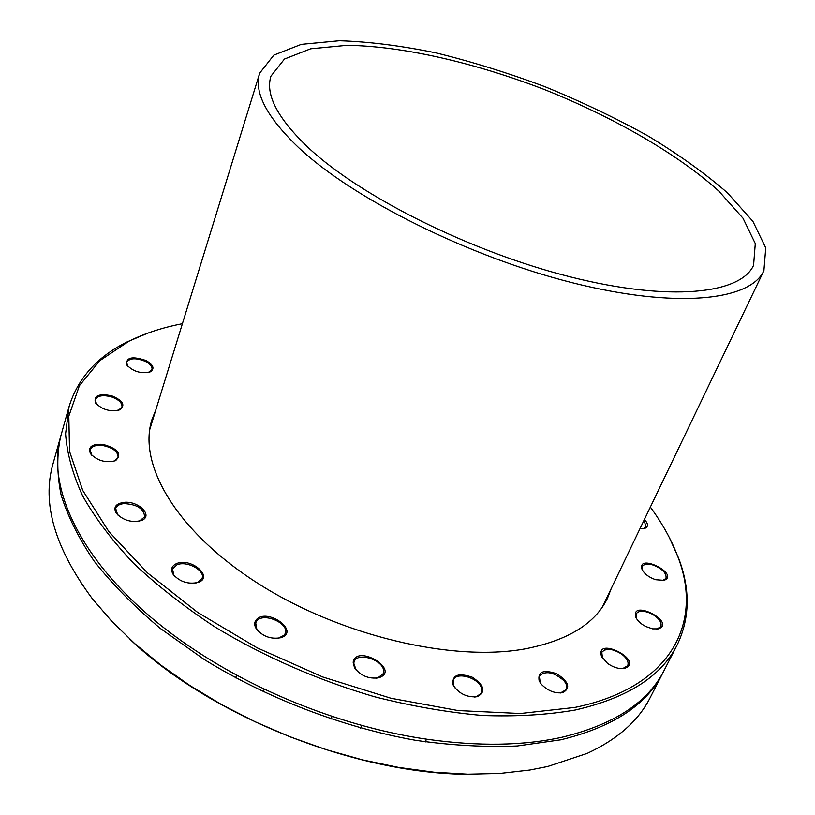 <?xml version="1.0" encoding="UTF-8"?>
<svg xmlns="http://www.w3.org/2000/svg" width="815" height="815" viewBox="0 0 815 815"><rect width="100%" height="100%" fill="white"/><g stroke="black" fill="none" stroke-linecap="round" stroke-linejoin="round"><path stroke-width="1.22" d="M650.35 507.093C662.32 523.383 671.448 539.825 677.744 556.431C703.396 621.713 672.477 687.269 574.932 707.42L520.388 713.502L458.101 710.558L391.057 698.272L322.801 677L257.143 647.833L197.699 612.442L147.525 572.914L108.792 531.512L82.712 490.396L69.55 451.449L68.806 416.18L79.391 385.668L99.909 360.587L128.78 341.302C144.673 333.386 162.552 327.528 182.407 323.708M148.136 333.009L127.181 341.872C97.23 356.675 77.853 378.262 69.061 406.624L65.587 433.784C66.952 453.374 72.647 474.096 82.672 495.948C95.253 518.228 112.205 540.661 133.517 563.257C157.214 585.628 184.485 606.951 215.333 627.214C264.508 656.809 317.483 679.965 374.258 696.682C411.494 706.136 447.598 712.402 482.562 715.478C516.313 716.701 547.232 714.877 575.329 709.997C627.54 697.976 661.485 676.287 677.173 644.94C689.989 618.157 690.437 589.153 678.518 557.939L669.166 537.207M146.017 360.525C132.193 355.89 125.775 357.357 126.763 364.937C133.314 371.711 141.189 373.993 150.398 371.783C154.891 368.614 153.424 364.855 146.017 360.525M102.751 444.318C91.759 443.849 87.694 446.997 90.546 453.761C97.494 460.872 105.838 463.175 115.577 460.679C122.321 454.057 118.043 448.607 102.751 444.318M176.458 563.634C171.456 566.028 170.376 569.634 173.208 574.453C179.952 581.91 188.296 584.559 198.239 582.399C214.233 577.051 190.812 557.083 176.458 563.634M353.15 662.249L354.505 667.76C360.637 675.767 368.686 679.109 378.639 677.805C401.571 670.49 356.644 643.239 353.15 662.249M541.374 684.315C547.812 690.825 554.903 693.616 562.656 692.699C570.877 688.186 568.992 681.921 557.022 673.923C543.534 669.207 537.574 671.54 539.163 680.943L541.374 684.315M645.775 626.511L652.581 628.854L658.428 628.844C676.705 622.324 630.138 598.373 635.812 617.179C637.411 620.755 640.733 623.872 645.775 626.511M639.958 528.721L644.665 528.466C648.485 526.816 648.394 523.821 644.4 519.471M611.311 588.369L607.552 598.078C595.337 623.648 567.729 640.6 524.748 648.944C451.938 662.147 339.468 635.547 257.917 583.387C176.142 531.268 137.521 464.041 151.977 419.542L155.828 409.863M655.668 579.73L664.062 580.341C680.24 574.29 636.984 552.57 642.006 569.237C644.237 573.801 648.791 577.295 655.668 579.73M607.491 663.369C613.542 667.567 619.268 669.227 624.636 668.341C645.297 661.108 594.899 635.15 601.531 656.401L607.491 663.369M452.977 684.559L453.466 685.609C459.314 693.922 467.25 697.62 477.254 696.693C486.097 691.904 484.477 685.425 472.384 677.275C458.499 672.477 452.03 674.902 452.977 684.559M256.256 619.797C254.188 622.334 254.199 625.339 256.287 628.793C262.725 636.495 270.926 639.459 280.859 637.707C300.674 631.482 266.994 607.155 256.256 619.797M123.9 502.366C115.679 503.66 113.132 507.276 116.25 513.216C123.177 520.49 131.582 522.914 141.484 520.49C153.76 515.997 138.611 500.583 123.9 502.366M111.726 395.805C98.839 393.268 93.44 395.642 95.538 402.936C102.344 409.874 110.494 412.146 119.999 409.731C125.612 405.106 122.851 400.46 111.726 395.805M178.261 337.135L177.375 340.008M677.173 644.94L664.154 670.368C648.149 702.306 614.102 724.596 562.034 737.229C523.485 745.766 478.762 746.469 427.875 739.358C345.998 727.693 255.829 692.353 187.827 645.286C87.399 576.745 43.633 490.936 61.339 434.13L69.061 406.624M663.532 671.56L650.146 697.711C638.553 720.705 617.566 739.266 587.197 753.376L547.761 766.477L529.77 770.032L499.952 773.435L467.881 774.189L433.988 772.202L398.729 767.435L362.665 759.906L326.346 749.698L290.364 736.943L255.299 721.856L221.711 704.669L190.129 685.68L161.034 665.234L134.811 643.656L111.787 621.315L92.217 598.556C54.737 547.955 41.677 502.998 53.036 463.704L60.982 435.424M662.921 672.772C646.886 704.761 612.839 727.112 560.781 739.806L517.301 745.98C485.496 747.324 451.683 745.45 415.864 740.356C343.288 727.489 267.32 698.465 204.025 659.376L160.28 628.406C134.22 606.503 112.205 584.121 94.245 561.26C78.79 538.481 67.737 516.353 61.074 494.868C56.877 474.045 56.724 454.658 60.605 436.728M129.982 639.276C212.165 717.73 360.79 775.982 474.401 774.25M127.639 366.129L126.651 362.257C129.717 357.938 135.993 357.663 145.457 361.432C150.327 364.03 152.497 366.75 151.957 369.592L149.002 372.312M96.588 404.26L95.284 399.696C97.474 395.652 102.833 394.704 111.38 396.854C118.888 399.564 122.413 402.987 121.965 407.123L118.399 410.332M91.779 455.269L90.119 449.819C91.637 446.284 95.803 444.837 102.639 445.479C113.061 447.68 118.216 451.704 118.083 457.561L113.713 461.331M117.696 514.948L115.669 508.489C116.688 505.707 119.479 504.078 124.043 503.599C137.185 504.353 144.051 508.774 144.642 516.863L139.294 521.182M174.838 576.429L173.789 575.084L172.556 568.972L176.845 564.866C186.554 560.302 205.492 570.398 202.079 578.365L197.964 582.358L195.732 583.071M257.988 630.983L256.837 629.435L255.696 622.803L256.807 620.938C263.591 611.963 289.783 623.536 285.219 633.51L284.231 635.201L278.139 638.288M356.135 670.032L353.751 663.216L354.138 661.698C357.622 651.042 385.352 660.792 383.57 672.029L383.152 673.771L377.803 677.897L375.898 678.253M454.872 687.819L453.507 685.313L453.364 679.975C456.319 671.58 477.702 677.387 481.319 687.514L481.502 693.066L476.408 696.764L474.687 697.049M540.325 682.95L539.286 676.043C545.459 670.388 553.64 671.906 563.837 680.596C566.629 683.948 567.464 686.943 566.354 689.582L560.384 692.995M602.468 658.174L601.796 652.326C605.861 647.833 612.534 648.455 621.825 654.201C627.03 658.326 628.986 662.157 627.693 665.702L622.67 668.616M636.596 618.717L636.138 613.858C638.736 610.415 643.809 610.364 651.358 613.675C658.877 617.923 662.045 622.242 660.873 626.613L656.737 629.119M642.678 570.592L642.342 566.517C643.962 563.98 647.538 563.491 653.08 565.029C662.442 568.789 666.741 573.251 666.008 578.426L662.585 580.616M643.932 520.459L646.224 526.785L643.351 528.741M425.573 741.884L426.316 739.134M605.413 648.394L605.036 649.759M605.046 648.495L604.628 649.912M553.731 672.538L552.57 673.465M308.824 148.147C277.711 118.593 265.089 94.591 270.957 76.141L284.455 59.047L310.637 48.798L346.986 45.334C402.508 46.048 474.32 62.633 544.125 89.416C613.542 117.197 677.499 153.821 718.728 191.016L743.036 218.257L755.291 243.573L753.58 265.282C740.774 294.042 670.011 301.947 570.826 277.008C471.804 252.232 361.453 197.149 308.824 148.147M298.657 147.658C353.231 198.86 468.737 256.756 572.538 282.785C676.521 308.987 750.483 300.643 763.91 270.672L765.743 247.882L752.897 221.344L727.428 192.829C705.067 173.371 678.549 154.381 647.854 135.85C615.498 117.951 581.268 101.59 545.154 86.787C508.601 73.116 472.374 61.858 436.463 53.006C401.357 45.752 368.991 41.667 339.366 40.75L301.305 44.367L273.85 55.114L259.71 73.085C253.669 92.177 266.648 117.034 298.657 147.658M128.78 341.302L127.181 341.872M677.744 556.431L678.518 557.939M149.593 372.058L150.398 371.783M127.293 365.599L126.763 364.937M119.173 410.006L119.999 409.731M96.099 403.588L95.538 402.936M114.742 460.933L115.577 460.679M91.127 454.403L90.546 453.761M140.638 520.714L141.484 520.49M116.83 513.847L116.25 513.216M197.393 582.582L198.239 582.399M173.789 575.084L173.208 574.453M280.024 637.839L280.859 637.707M256.837 629.435L256.287 628.793M236.625 675.085L235.617 677.856M264.294 689.123L263.255 691.884M377.803 677.897L378.639 677.805M355.034 668.422L354.505 667.76M332.062 716.365L330.961 719.105M361.707 725.381L360.576 728.101M476.408 696.764L477.254 696.693M453.965 686.312L453.466 685.609M561.79 692.77L562.656 692.699M539.632 681.676L539.163 680.943M623.781 668.422L624.636 668.341M601.969 657.155L601.531 656.401M657.573 628.946L658.428 628.844M636.24 617.933L635.812 617.179M663.216 580.463L664.062 580.341M642.414 569.991L642.006 569.237M643.84 528.609L644.665 528.466M143.684 359.497L142.116 360.057M259.71 73.085L149.685 429.77M763.91 270.672L602.295 607.144"/></g></svg>
